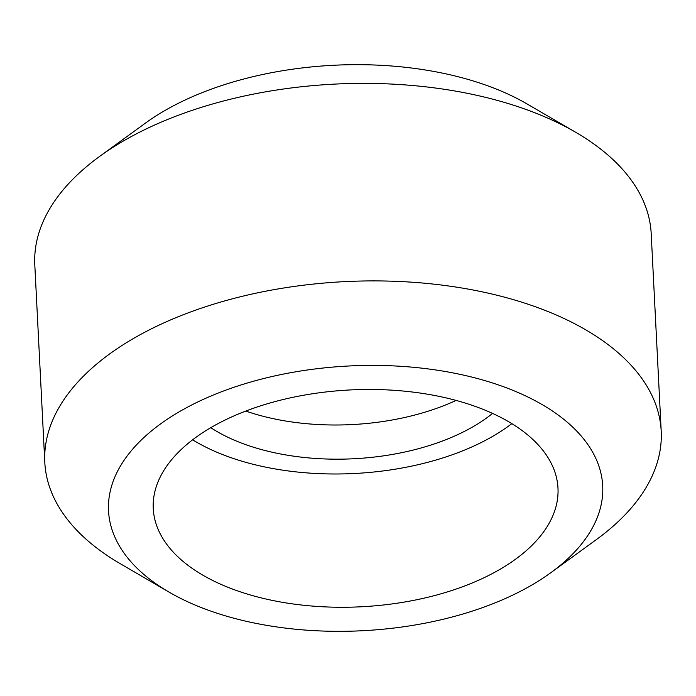 <?xml version="1.0" encoding="UTF-8"?>
<svg xmlns="http://www.w3.org/2000/svg" width="696" height="696" viewBox="0 0 696 696"><rect width="100%" height="100%" fill="white"/><g stroke="black" fill="none" stroke-linecap="round" stroke-linejoin="round"><path stroke-width="1.04" d="M511.865 423.638A202.623 108.559 -2.9 0 1 208.087 448.25A202.623 108.559 -2.9 0 1 192.618 439.811M214.838 581.525A202.623 108.559 -2.9 0 1 153.259 508.611A202.623 108.559 -2.9 0 1 274.094 401.853A202.623 108.559 -2.9 0 1 496.396 415.207A202.623 108.559 -2.9 0 1 557.983 488.113A202.623 108.559 -2.9 0 1 437.14 594.88A202.623 108.559 -2.9 0 1 214.838 581.525M527.507 396.824A247.402 132.544 -2.9 0 1 550.849 572.686A247.402 132.544 -2.9 0 1 183.727 599.9A247.402 132.544 -2.9 0 1 168.902 592.035A247.402 132.544 -2.9 0 1 185.667 408.169A247.402 132.544 -2.9 0 1 527.507 396.824M168.902 592.035L120.104 563.603A308.589 165.335 -2.9 0 1 44.805 462.37A308.589 165.335 -2.9 0 1 228.845 299.767A308.589 165.335 -2.9 0 1 567.414 320.108A308.589 165.335 -2.9 0 1 661.2 431.146A308.589 165.335 -2.9 0 1 596.524 539.47L550.849 572.686M44.805 462.37L34.8 264.854A308.589 165.335 -2.9 0 1 99.476 156.53A308.589 165.335 -2.9 0 1 557.4 122.583A308.589 165.335 -2.9 0 1 575.897 132.397A308.589 165.335 -2.9 0 1 651.195 233.63L661.2 431.146M99.476 156.53L145.151 123.314A247.402 132.544 -2.9 0 1 512.273 96.1A247.402 132.544 -2.9 0 1 527.098 103.965L575.897 132.397M492.577 413.407A175.061 93.795 -2.9 0 1 227.235 436.94A175.061 93.795 -2.9 0 1 210.775 427.683M456.106 400.409A175.061 93.795 -2.9 0 1 245.749 411.066"/></g></svg>
